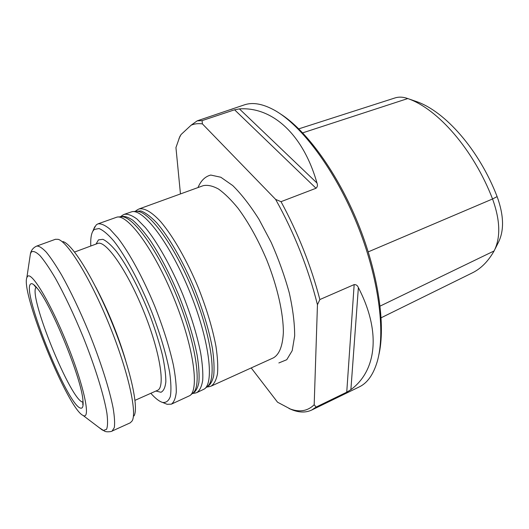 <?xml version="1.0" encoding="UTF-8"?>
<svg xmlns="http://www.w3.org/2000/svg" width="529" height="529" viewBox="0 0 529 529"><rect width="100%" height="100%" fill="white"/><g stroke="black" fill="none" stroke-linecap="round" stroke-linejoin="round"><path stroke-width="0.79" d="M80.805 408.15C82.775 408.507 83.483 405.915 82.941 400.38C81.651 378.929 51.373 304.644 37.301 288.404C34.12 284.43 31.905 282.962 30.656 283.994C20.968 290.348 68.188 407.145 80.805 408.15M83.053 402.086C71.693 402.886 27.508 294.474 36.19 287.102M178.987 138.512L181.044 134.551L179.609 137.19L175.945 147.578L180.455 193.931M381.164 317.764L472.166 272.957C480.861 268.739 488.174 261.399 494.106 250.944L494.139 250.891C500.778 237.581 500.249 220.276 492.552 198.977C473.429 149.33 437.602 108.762 407.773 98.559L406.338 98.083C402.245 96.873 398.469 96.827 395.011 97.938L298.799 128.851M181.044 134.551L191.128 125.194L197.178 120.85L244.319 104.881C252.769 101.991 262.906 103.816 274.723 110.349C301.484 125.294 334.93 169.723 356.824 223.463C378.731 277.203 385.872 332.351 377.19 361.743C373.302 374.677 367.324 383.062 359.264 386.911L311.654 410.068L316.111 407.085L346.74 392.201L350.886 389.655C376.106 371.133 381.713 332.582 358.378 287.611L350.886 389.655M317.453 304.737C308.275 268.15 294.329 233.038 275.635 199.407L281.018 201.675C298.019 233.038 310.973 265.664 319.866 299.546L317.453 304.737L314.186 404.725C307.805 411.007 299.877 412.448 290.408 409.043L277.533 402.199L251.209 367.933M197.178 120.85L202.078 120.632L202.395 123.892L275.635 199.407M202.395 123.892C198.203 123.317 194.447 123.753 191.128 125.194M231.629 109.377L233.13 108.604M202.078 120.632L234.578 109.794L239.412 108.901L316.97 183.008C302.74 132.991 271.337 106.64 239.412 108.901M281.018 201.675L316.025 188.258C317.506 186.916 317.817 185.163 316.97 183.008M319.866 299.546L354.166 284.589C356.136 284.496 357.538 285.508 358.378 287.611M289.039 408.527L293.046 410.18C299.983 412.66 306.185 412.62 311.654 410.068M280.218 113.781C306.046 129.929 337.238 172.441 357.869 223.04C378.486 273.638 385.892 325.844 378.718 355.448M415.596 101.257L416.449 101.548C445.087 111.368 479.076 149.74 497.121 196.609C503.879 215.277 504.302 230.538 498.397 242.388L495.19 248.789M314.186 404.725L316.111 407.085M93.778 229.017L96.298 224.832L97.885 223.893L117.14 217.062C128.408 214.794 154.442 250.329 173.836 298.045C193.323 345.721 199.545 389.337 189.904 395.586L171.356 404.163L167.111 404.295L164.843 403.369M97.885 223.893C101.026 223.417 104.973 225.116 109.734 228.984L117.749 237.799C129.354 252.809 143.088 277.983 154.62 305.874C163.137 327.345 169.379 347.031 173.353 364.937C175.403 375.854 176.375 384.953 176.276 392.24C175.568 398.337 173.935 402.311 171.356 404.163M27.574 276.363C31.674 271.238 51.267 304.056 67.891 345.933C84.594 387.803 91.041 420.218 83.046 415.424C68.023 409.122 20.525 292.583 26.86 277.573L27.574 276.363M99.068 427.564L104.451 431.089C106.336 432.405 112.122 431.571 112.122 431.049L130.26 422.816L132.138 420.912C137.335 412.448 127.912 370.393 109.139 324.416C90.426 278.413 67.765 241.753 58.13 239.333L55.459 239.28L36.732 246.078C33.32 247.592 31.218 250.151 30.424 253.748L29.836 257.689M134.022 415.92C139.081 407.555 130.121 367.152 112.168 323.179C94.268 279.186 72.433 244.028 62.964 241.581M90.796 246.018C90.466 239.247 91.133 234.334 92.806 231.279L94.268 229.454L99.009 228.535C103.109 230.175 108.015 234.307 113.742 240.933C125.71 256.142 140.238 283.121 151.988 312.54C160.604 335.155 166.503 355.124 169.664 372.456C171.092 382.718 171.31 390.739 170.331 396.532C168.698 400.909 166.113 402.873 162.562 402.437C159.236 401.418 155.321 398.37 150.825 393.298M122.47 215.303L124.183 214.351C127.648 213.749 131.9 215.303 136.945 218.999L145.343 227.536C157.397 242.156 171.33 266.874 182.736 294.422C191.121 315.634 197.099 335.161 200.676 353.002C202.455 363.892 203.129 373.011 202.713 380.358C201.688 386.527 199.731 390.614 196.834 392.604L194.943 393.12M124.183 214.351L132.164 211.64C144.093 209.365 170.49 244.385 189.666 291.591C208.955 338.752 214.556 382.249 204.432 388.96L196.834 392.604M136.985 210.073L138.902 209.008C144.225 207.692 151.757 211.937 160.776 221.796C173.069 236.198 187.114 260.665 198.448 288.014C206.76 309.088 212.592 328.522 215.958 346.323C217.584 357.207 218.093 366.332 217.505 373.705C216.301 379.921 214.166 384.067 211.097 386.137L208.981 386.712M494.106 250.944L380.126 306.086M278.849 362.954L286.751 359.72L292.206 350.654L294.66 335.948C294.699 323.556 292.914 309.24 289.317 293.013C284.695 276.151 278.664 259.296 271.218 242.454L258.926 219.218C250.118 205.318 241.396 194.103 232.753 185.573L220.838 177.248L210.76 175.053C205.12 176.514 200.868 180.687 197.991 187.57M416.449 101.548L407.773 98.559L302.714 132.845M497.121 196.609L492.552 198.977L368.244 251.87M234.578 109.794L316.025 188.258M354.166 284.589L346.74 392.201M83.046 415.424L102.242 429.971L103.406 430.454L106.541 429.343C107.757 426.374 107.876 420.998 106.911 413.215C104.048 395.811 95.306 367.404 83.384 337.522C73.981 314.662 64.624 294.865 55.314 278.128C49.514 268.309 44.423 260.83 40.045 255.686C36.184 251.996 33.294 250.753 31.37 251.949L30.424 253.748L26.86 277.573M112.122 431.049L114.317 427.584C114.938 423.233 114.548 416.766 113.146 408.183C109.51 389.423 100.629 361.413 89.011 332.615C79.899 310.675 70.793 291.532 61.701 275.179C55.981 265.452 50.87 257.802 46.36 252.234C42.294 247.956 39.086 245.906 36.732 246.078M74.569 252.042L97.627 243.479C105.469 239.736 126.841 269.843 143.352 310.47C159.95 351.064 165.709 387.532 157.483 390.336L157.278 390.422M125.618 360.328C118.04 334.996 108.108 310.622 95.822 287.214M96.02 244.081L98.46 239.882L102.891 239.326C106.706 241.092 111.262 245.172 116.552 251.566C127.575 266.147 140.701 291.353 150.884 317.909C155.671 331.114 159.52 343.519 162.436 355.124C164.704 365.889 165.848 374.783 165.848 381.812C165.207 387.572 163.573 391.057 160.942 392.273L155.91 391.03M117.703 217.016L120.691 216.778C131.992 214.529 157.86 249.622 177.01 296.756C196.259 343.843 202.296 387.016 192.635 393.311L190.334 395.223M120.407 216.804C123.68 215.693 127.8 216.824 132.766 220.196C138.162 224.891 144.053 231.735 150.461 240.735C160.505 256.062 170.04 274.452 179.06 295.916C187.61 317.572 193.654 337.39 197.178 355.369C198.891 366.28 199.459 375.299 198.884 382.421C197.687 388.306 195.532 391.996 192.424 393.49M132.759 211.593L135.669 211.369C147.624 209.114 173.836 243.697 192.781 290.322C211.825 336.907 217.26 379.961 207.13 386.712L204.895 388.577M135.219 211.402L140.873 210.932C145.462 212.645 150.732 216.599 156.683 222.788C169.009 236.939 183.285 261.703 194.804 289.495C203.255 310.933 209.134 330.605 212.446 348.518C214.014 359.403 214.43 368.435 213.703 375.616C212.347 381.574 210.046 385.363 206.786 386.997M211.097 386.137L273.361 357.882C279.299 354.529 282.631 346.098 283.359 332.582C283.458 313.651 277.461 286.804 266.821 260.149C258.245 239.928 248.676 222.663 238.11 208.353C231.259 199.929 224.739 193.502 218.55 189.065C212.691 185.858 207.566 184.733 203.182 185.686L138.902 209.008M82.941 400.38L82.775 404.592L83.126 402.959M37.301 288.404L34.24 285.508L35.635 286.434M179.609 137.19L180.105 135.966M290.408 409.043L293.046 410.18M135.007 400.334L157.483 390.336M162.562 402.437L167.111 404.295M92.806 231.279L94.757 226.762M192.377 393.523L195.492 393.034M120.354 216.804L122.92 214.979M206.707 387.069L209.563 386.626M135.113 211.408L137.467 209.729"/></g></svg>
